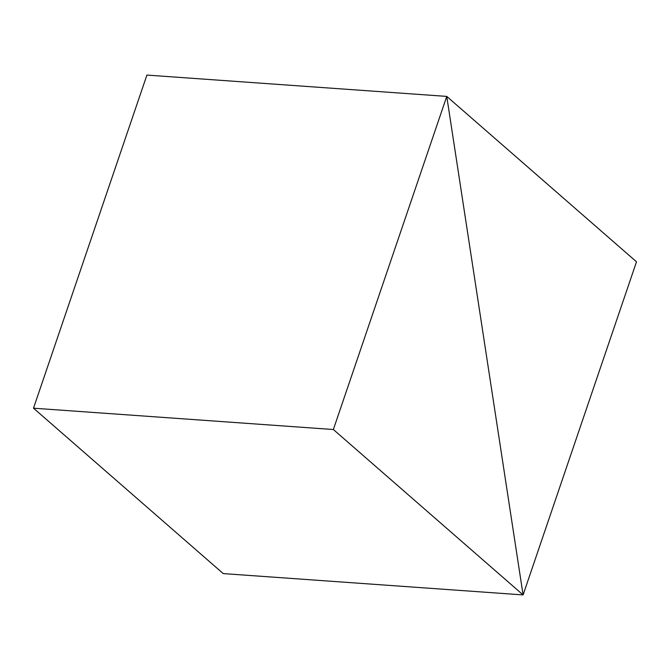 <?xml version="1.0" encoding="UTF-8"?>
<svg xmlns="http://www.w3.org/2000/svg" width="670" height="670" viewBox="0 0 670 670"><rect width="100%" height="100%" fill="white"/><g stroke="black" fill="none" stroke-linecap="round" stroke-linejoin="round"><path stroke-width="1" d="M146.906 75.082L446.756 96.405L523.094 594.918L223.244 573.595L523.094 594.918L636.5 261.803L446.756 96.405L146.906 75.082L446.756 96.405L523.094 594.918L636.5 261.803L446.756 96.405L146.906 75.082L33.5 408.197L333.359 429.52L523.094 594.918L446.756 96.405L333.359 429.52L33.5 408.197L146.906 75.082M223.244 573.595L523.094 594.918L223.244 573.595L33.5 408.197L223.244 573.595M523.094 594.918L446.756 96.405L333.359 429.52L523.094 594.918"/></g></svg>
